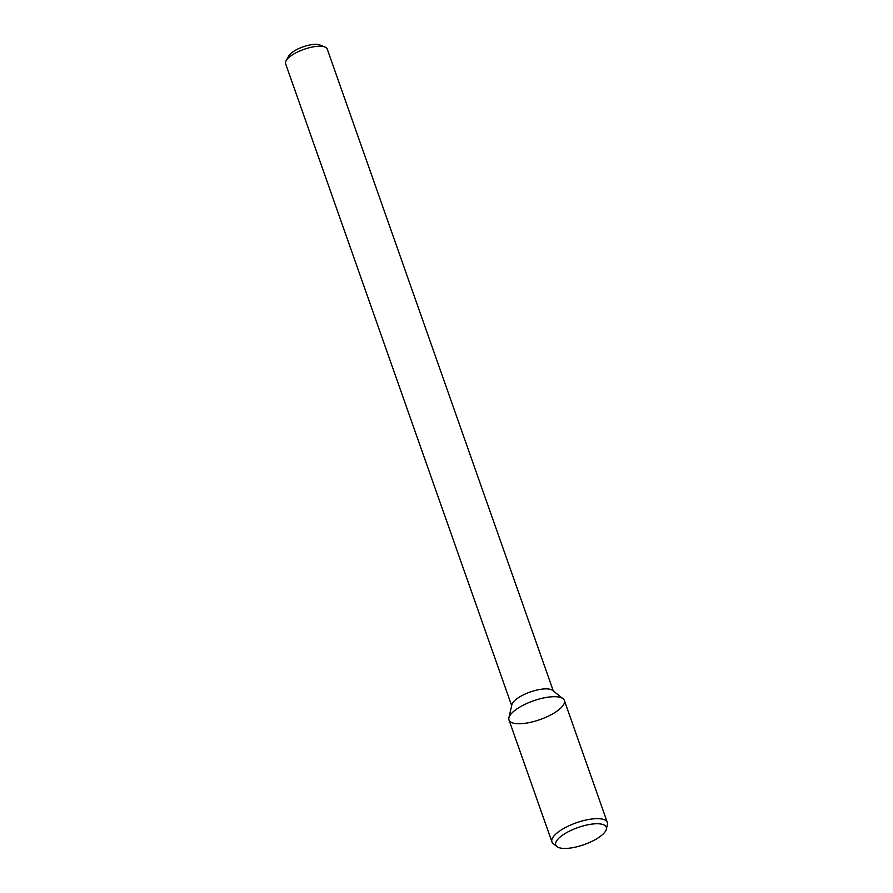 <?xml version="1.0" encoding="UTF-8"?>
<svg xmlns="http://www.w3.org/2000/svg" width="893" height="893" viewBox="0 0 893 893"><rect width="100%" height="100%" fill="white"/><g stroke="black" fill="none" stroke-linecap="round" stroke-linejoin="round"><path stroke-width="1.34" d="M553.303 690.97L327.251 49.07A22.079 7.479 160.6 0 0 324.963 47.028L319.873 44.985A17.659 5.983 160.6 0 0 318.79 44.65A17.659 5.983 160.6 0 0 302.035 47.217A17.659 5.983 160.6 0 0 288.796 55.924L286.117 60.702A22.079 7.479 160.6 0 0 285.615 63.738L511.656 705.637M324.963 47.028A22.079 7.479 160.6 0 0 323.612 46.615A22.079 7.479 160.6 0 0 302.66 49.818A22.079 7.479 160.6 0 0 286.117 60.702M563.07 698.739L552.588 690.401A22.079 7.479 160.6 0 0 549.921 689.251A22.079 7.479 160.6 0 0 527.35 693.091A22.079 7.479 160.6 0 0 511.856 704.744L508.91 717.805A29.346 9.946 160.6 0 0 539.986 719.602A29.346 9.946 160.6 0 0 563.07 698.739A29.346 9.946 160.6 0 0 559.509 697.199A29.346 9.946 160.6 0 0 529.504 702.311A29.346 9.946 160.6 0 0 508.91 717.805M606.358 829.162L607.385 824.585A29.346 9.946 160.6 0 0 607.307 822.431L564.365 700.469A29.346 9.946 160.6 0 0 559.509 697.199A29.346 9.946 160.6 0 0 526.736 703.505A29.346 9.946 160.6 0 0 508.999 719.97L551.941 841.92A29.346 9.946 160.6 0 0 553.236 843.662L556.908 846.575A26.801 9.075 160.6 0 0 584.022 844.655A26.801 9.075 160.6 0 0 606.358 829.162A26.801 9.075 160.6 0 0 601.86 824.206A26.801 9.075 160.6 0 0 569.488 831.115A26.801 9.075 160.6 0 0 556.908 846.575M607.307 822.431A29.346 9.946 160.6 0 0 602.462 819.149A29.346 9.946 160.6 0 0 569.678 825.456A29.346 9.946 160.6 0 0 551.941 841.92"/></g></svg>
